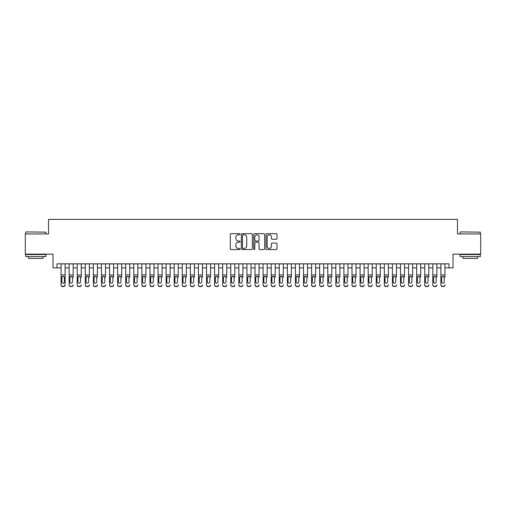<?xml version="1.0" encoding="UTF-8"?>
<svg xmlns="http://www.w3.org/2000/svg" width="506" height="506" viewBox="0 0 506 506"><rect width="100%" height="100%" fill="white"/><g stroke="black" fill="none" stroke-linecap="round" stroke-linejoin="round"><path stroke-width="0.76" d="M240.072 234.227A0.557 0.557 0 0 0 239.515 233.671L231.084 233.671A0.791 0.791 0 0 0 230.293 234.468L230.293 248.743A0.791 0.791 0 0 0 231.084 249.54L239.515 249.54A0.557 0.557 0 0 0 240.072 248.984A0.557 0.557 0 0 0 239.515 248.427L238.421 248.427A2.536 2.536 0 0 1 235.885 245.891L235.885 244.702A2.536 2.536 0 0 1 238.421 242.159L239.515 242.159A0.557 0.557 0 0 0 240.072 241.602A0.557 0.557 0 0 0 239.515 241.052L238.421 241.052A2.536 2.536 0 0 1 235.885 238.509L235.885 237.32A2.536 2.536 0 0 1 238.421 234.784L239.515 234.784A0.557 0.557 0 0 0 240.072 234.227M276.181 239.262A0.791 0.791 0 0 0 276.978 238.471L276.978 234.468A0.791 0.791 0 0 0 276.181 233.671L266.82 233.671A0.791 0.791 0 0 0 266.029 234.468L266.029 248.743A0.791 0.791 0 0 0 266.82 249.54L276.181 249.54A0.791 0.791 0 0 0 276.978 248.743L276.978 243.905A0.791 0.791 0 0 0 276.181 243.114L272.177 243.114A0.791 0.791 0 0 0 271.387 243.905L271.387 246.308A2.119 2.119 0 0 1 269.262 248.427A2.119 2.119 0 0 1 267.143 246.308L267.143 236.903A2.119 2.119 0 0 1 269.262 234.784A2.119 2.119 0 0 1 271.387 236.903L271.387 238.471A0.791 0.791 0 0 0 272.177 239.262L276.181 239.262M57.02 267.87L57.02 263.828L448.98 263.828L448.98 267.87L453.022 267.87L453.022 254.132L480.7 254.132L480.7 233.93L457.468 233.93L457.468 219.383L48.532 219.383L48.532 233.93L25.3 233.93L25.3 254.132L52.978 254.132L52.978 267.87L61.062 267.87M252.304 234.468A0.791 0.791 0 0 0 251.514 233.671L242.153 233.671A0.791 0.791 0 0 0 241.356 234.468L241.356 248.743A0.791 0.791 0 0 0 242.153 249.54L251.514 249.54A0.791 0.791 0 0 0 252.304 248.743L252.304 234.468M254.486 233.671L263.847 233.671A0.791 0.791 0 0 1 264.644 234.468L264.644 248.743A0.791 0.791 0 0 1 263.847 249.54L259.844 249.54A0.791 0.791 0 0 1 259.047 248.743L259.047 242.956A0.791 0.791 0 0 0 258.256 242.159L255.6 242.159A0.791 0.791 0 0 0 254.803 242.956L254.803 248.984A0.557 0.557 0 0 1 254.252 249.54A0.557 0.557 0 0 1 253.696 248.984L253.696 234.468A0.791 0.791 0 0 1 254.486 233.671M65.103 267.87L69.145 267.87M73.187 267.87L77.222 267.87M81.264 267.87L85.305 267.87M89.347 267.87L93.389 267.87M97.43 267.87L101.472 267.87M105.507 267.87L109.549 267.87M113.591 267.87L117.632 267.87M121.674 267.87L125.716 267.87M129.757 267.87L133.799 267.87M137.834 267.87L141.876 267.87M145.918 267.87L149.959 267.87M154.001 267.87L158.043 267.87M162.084 267.87L166.12 267.87M170.161 267.87L174.203 267.87M178.245 267.87L182.286 267.87M186.328 267.87L190.37 267.87M194.405 267.87L198.447 267.87M202.489 267.87L206.53 267.87M210.572 267.87L214.614 267.87M218.655 267.87L222.697 267.87M226.732 267.87L230.774 267.87M234.816 267.87L238.857 267.87M242.899 267.87L246.941 267.87M250.982 267.87L255.018 267.87M259.059 267.87L263.101 267.87M267.143 267.87L271.184 267.87M275.226 267.87L279.268 267.87M283.303 267.87L287.345 267.87M291.386 267.87L295.428 267.87M299.47 267.87L303.511 267.87M307.553 267.87L311.595 267.87M315.63 267.87L319.672 267.87M323.714 267.87L327.755 267.87M331.797 267.87L335.839 267.87M339.88 267.87L343.916 267.87M347.957 267.87L351.999 267.87M356.041 267.87L360.082 267.87M364.124 267.87L368.166 267.87M372.201 267.87L376.243 267.87M380.284 267.87L384.326 267.87M388.368 267.87L392.409 267.87M396.451 267.87L400.493 267.87M404.528 267.87L408.57 267.87M412.611 267.87L416.653 267.87M420.695 267.87L424.736 267.87M428.778 267.87L432.813 267.87M436.855 267.87L440.897 267.87M444.938 267.87L448.98 267.87M243.025 234.784A0.557 0.557 0 0 0 242.469 235.341L242.469 247.87A0.557 0.557 0 0 0 243.025 248.427L244.177 248.427A2.536 2.536 0 0 0 246.713 245.891L246.713 237.32A2.536 2.536 0 0 0 244.177 234.784L243.025 234.784M259.047 236.947A2.119 2.119 0 0 0 256.928 234.822A2.119 2.119 0 0 0 254.803 236.947L254.803 240.255A0.791 0.791 0 0 0 255.6 241.052L258.256 241.052A0.791 0.791 0 0 0 259.047 240.255L259.047 236.947M61.062 277.275L61.062 284.764A1.619 1.607 -0 0 0 62.674 286.364L63.484 286.364A1.619 1.607 -0 0 0 65.103 284.764L65.103 285.017A1.619 1.607 180 0 1 63.484 286.617L63.484 286.364M64.376 281.874L64.376 277.617L64.376 281.874A1.29 1.284 180 0 1 63.079 283.158A1.29 1.284 180 0 0 64.376 281.874M61.789 282.127L61.789 281.874A1.29 1.284 180 0 0 63.079 283.158M62.409 276.51L61.789 277.522M63.756 276.51L63.079 276.32L64.23 277.022L64.376 277.617M65.103 263.828L65.103 284.764M61.062 263.828L61.062 285.017A1.619 1.607 180 0 0 62.674 286.617L63.484 286.617M61.062 277.022L61.934 277.022L61.789 281.874M61.934 277.022L63.079 276.32M25.945 231.906L45.907 232.146L25.945 231.906M35.806 256.555L25.705 256.555L25.705 254.537L45.907 254.537L45.907 256.555L35.806 256.555M43.08 256.555L43.08 258.414L28.532 258.414L28.532 256.555M460.333 231.906L480.295 232.146L460.333 231.906M470.194 256.555L460.093 256.555L460.093 254.537L480.295 254.537L480.295 256.555L470.194 256.555M477.468 256.555L477.468 258.414L462.92 258.414L462.92 256.555M69.145 263.828L69.145 284.764A1.619 1.607 -0 0 0 70.758 286.364L71.567 286.364A1.619 1.607 -0 0 0 73.187 284.764L73.187 285.017A1.619 1.607 180 0 1 71.567 286.617L71.567 286.364M73.187 277.275L73.187 263.828M72.459 281.874L72.459 277.617L72.459 281.874A1.29 1.284 180 0 1 71.163 283.158A1.29 1.284 180 0 0 72.459 281.874M69.872 282.127L69.872 281.874A1.29 1.284 180 0 0 71.163 283.158A1.29 1.284 180 0 1 69.872 281.874L69.872 277.522M70.486 276.51L69.872 277.617L70.011 277.022L71.163 276.32L72.314 277.022L72.459 277.617M71.839 276.51L71.163 276.32M77.222 263.828L77.222 284.764A1.619 1.607 -0 0 0 78.841 286.364L79.651 286.364A1.619 1.607 -0 0 0 81.264 284.764L81.264 285.017A1.619 1.607 180 0 1 79.651 286.617L79.651 286.364M81.264 277.275L81.264 263.828M80.536 281.874L80.536 277.617L80.536 281.874A1.29 1.284 180 0 1 79.246 283.158A1.29 1.284 180 0 0 80.536 281.874M77.949 282.127L77.949 281.874A1.29 1.284 180 0 0 79.246 283.158A1.29 1.284 180 0 1 77.949 281.874L77.949 277.522M78.569 276.51L77.949 277.617L78.095 277.022L79.246 276.32L80.397 277.022L80.536 277.617M79.923 276.51L79.246 276.32M85.305 263.828L85.305 284.764A1.619 1.607 -0 0 0 86.924 286.364L87.728 286.364A1.619 1.607 -0 0 0 89.347 284.764L89.347 285.017A1.619 1.607 180 0 1 87.728 286.617L87.728 286.364M89.347 277.275L89.347 263.828M88.62 281.874L88.62 277.617L88.62 281.874A1.29 1.284 180 0 1 87.329 283.158A1.29 1.284 180 0 0 88.62 281.874M86.033 282.127L86.033 281.874A1.29 1.284 180 0 0 87.329 283.158A1.29 1.284 180 0 1 86.033 281.874L86.033 277.522M86.652 276.51L86.033 277.617L86.178 277.022L87.329 276.32L88.474 277.022L88.62 277.617M88 276.51L87.329 276.32M93.389 263.828L93.389 284.764A1.619 1.607 -0 0 0 95.001 286.364L95.811 286.364A1.619 1.607 -0 0 0 97.43 284.764L97.43 285.017A1.619 1.607 180 0 1 95.811 286.617L95.811 286.364M97.43 277.275L97.43 263.828M96.703 281.874L96.703 277.617L96.703 281.874A1.29 1.284 180 0 1 95.406 283.158A1.29 1.284 180 0 0 96.703 281.874M94.116 282.127L94.116 281.874A1.29 1.284 180 0 0 95.406 283.158A1.29 1.284 180 0 1 94.116 281.874L94.116 277.522M94.736 276.51L94.116 277.617L94.255 277.022L95.406 276.32L96.557 277.022L96.703 277.617M96.083 276.51L95.406 276.32M70.758 286.364L71.567 286.617M70.758 286.617A1.619 1.607 180 0 1 69.145 285.017L69.145 284.764M78.841 286.364L79.651 286.617M78.841 286.617A1.619 1.607 180 0 1 77.222 285.017L77.222 284.764M86.924 286.364L87.728 286.617M86.924 286.617A1.619 1.607 180 0 1 85.305 285.017L85.305 284.764M95.001 286.364L95.811 286.617M95.001 286.617A1.619 1.607 180 0 1 93.389 285.017L93.389 284.764M101.472 263.828L101.472 284.764A1.619 1.607 -0 0 0 103.085 286.364L103.894 286.364A1.619 1.607 -0 0 0 105.507 284.764L105.507 285.017A1.619 1.607 180 0 1 103.894 286.617L103.894 286.364M105.507 277.275L105.507 263.828M104.78 281.874L104.78 277.617L104.78 281.874A1.29 1.284 180 0 1 103.49 283.158A1.29 1.284 180 0 0 104.78 281.874M102.199 282.127L102.199 281.874A1.29 1.284 180 0 0 103.49 283.158A1.29 1.284 180 0 1 102.199 281.874L102.199 277.522M102.813 276.51L102.199 277.617L102.338 277.022L103.49 276.32L104.641 277.022L104.78 277.617M104.166 276.51L103.49 276.32M103.085 286.364L103.894 286.617M103.085 286.617A1.619 1.607 180 0 1 101.472 285.017L101.472 284.764M109.549 263.828L109.549 284.764A1.619 1.607 -0 0 0 111.168 286.364L111.978 286.364A1.619 1.607 -0 0 0 113.591 284.764L113.591 285.017A1.619 1.607 180 0 1 111.978 286.617L111.978 286.364M113.591 277.275L113.591 263.828M112.863 281.874L112.863 277.617L112.863 281.874A1.29 1.284 180 0 1 111.573 283.158A1.29 1.284 180 0 0 112.863 281.874M110.276 282.127L110.276 281.874A1.29 1.284 180 0 0 111.573 283.158A1.29 1.284 180 0 1 110.276 281.874L110.276 277.522M110.896 276.51L110.276 277.617L110.422 277.022L111.573 276.32L112.724 277.022L112.863 277.617M112.243 276.51L111.573 276.32M111.168 286.364L111.978 286.617M111.168 286.617A1.619 1.607 180 0 1 109.549 285.017L109.549 284.764M117.632 263.828L117.632 284.764A1.619 1.607 -0 0 0 119.252 286.364L120.055 286.364A1.619 1.607 -0 0 0 121.674 284.764L121.674 285.017A1.619 1.607 180 0 1 120.055 286.617L120.055 286.364M121.674 277.275L121.674 263.828M120.947 281.874L120.947 277.617L120.947 281.874A1.29 1.284 180 0 1 119.65 283.158A1.29 1.284 180 0 0 120.947 281.874M118.36 282.127L118.36 281.874A1.29 1.284 180 0 0 119.65 283.158A1.29 1.284 180 0 1 118.36 281.874L118.36 277.522M118.98 276.51L118.36 277.617L118.505 277.022L119.65 276.32L120.801 277.022L120.947 277.617M120.327 276.51L119.65 276.32M119.252 286.364L120.055 286.617M119.252 286.617A1.619 1.607 180 0 1 117.632 285.017L117.632 284.764M125.716 263.828L125.716 284.764A1.619 1.607 -0 0 0 127.329 286.364L128.138 286.364A1.619 1.607 -0 0 0 129.757 284.764L129.757 285.017A1.619 1.607 180 0 1 128.138 286.617L128.138 286.364M129.757 277.275L129.757 263.828M129.03 281.874L129.03 277.617L129.03 281.874A1.29 1.284 180 0 1 127.733 283.158A1.29 1.284 180 0 0 129.03 281.874M126.443 282.127L126.443 281.874A1.29 1.284 180 0 0 127.733 283.158A1.29 1.284 180 0 1 126.443 281.874L126.443 277.522M127.063 276.51L126.443 277.617L126.582 277.022L127.733 276.32L128.885 277.022L129.03 277.617M128.41 276.51L127.733 276.32M127.329 286.364L128.138 286.617M127.329 286.617A1.619 1.607 180 0 1 125.716 285.017L125.716 284.764M133.799 263.828L133.799 284.764A1.619 1.607 -0 0 0 135.412 286.364L136.222 286.364A1.619 1.607 -0 0 0 137.834 284.764L137.834 285.017A1.619 1.607 180 0 1 136.222 286.617L136.222 286.364M137.834 277.275L137.834 263.828M137.107 281.874L137.107 277.617L137.107 281.874A1.29 1.284 180 0 1 135.817 283.158A1.29 1.284 180 0 0 137.107 281.874M134.526 282.127L134.526 281.874A1.29 1.284 180 0 0 135.817 283.158A1.29 1.284 180 0 1 134.526 281.874L134.526 277.522M135.14 276.51L134.526 277.617L134.666 277.022L135.817 276.32L136.968 277.022L137.107 277.617M136.493 276.51L135.817 276.32M135.412 286.364L136.222 286.617M135.412 286.617A1.619 1.607 180 0 1 133.799 285.017L133.799 284.764M141.876 263.828L141.876 284.764A1.619 1.607 -0 0 0 143.495 286.364L144.305 286.364A1.619 1.607 -0 0 0 145.918 284.764L145.918 285.017A1.619 1.607 180 0 1 144.305 286.617L144.305 286.364M145.918 277.275L145.918 263.828M145.19 281.874L145.19 277.617L145.19 281.874A1.29 1.284 180 0 1 143.9 283.158A1.29 1.284 180 0 0 145.19 281.874M142.603 282.127L142.603 281.874A1.29 1.284 180 0 0 143.9 283.158A1.29 1.284 180 0 1 142.603 281.874L142.603 277.522M143.223 276.51L142.603 277.617L142.749 277.022L143.9 276.32L145.045 277.022L145.19 277.617M144.571 276.51L143.9 276.32M143.495 286.364L144.305 286.617M143.495 286.617A1.619 1.607 180 0 1 141.876 285.017L141.876 284.764M149.959 263.828L149.959 284.764A1.619 1.607 -0 0 0 151.579 286.364L152.382 286.364A1.619 1.607 -0 0 0 154.001 284.764L154.001 285.017A1.619 1.607 180 0 1 152.382 286.617L152.382 286.364M154.001 277.275L154.001 263.828M153.274 281.874L153.274 277.617L153.274 281.874A1.29 1.284 180 0 1 151.977 283.158A1.29 1.284 180 0 0 153.274 281.874M150.687 282.127L150.687 281.874A1.29 1.284 180 0 0 151.977 283.158A1.29 1.284 180 0 1 150.687 281.874L150.687 277.522M151.307 276.51L150.687 277.617L150.832 277.022L151.977 276.32L153.128 277.022L153.274 277.617M152.654 276.51L151.977 276.32M151.579 286.364L152.382 286.617M151.579 286.617A1.619 1.607 180 0 1 149.959 285.017L149.959 284.764M158.043 263.828L158.043 284.764A1.619 1.607 -0 0 0 159.656 286.364L160.465 286.364A1.619 1.607 -0 0 0 162.084 284.764L162.084 285.017A1.619 1.607 180 0 1 160.465 286.617L160.465 286.364M162.084 277.275L162.084 263.828M161.357 281.874L161.357 277.617L161.357 281.874A1.29 1.284 180 0 1 160.06 283.158A1.29 1.284 180 0 0 161.357 281.874M158.77 282.127L158.77 281.874A1.29 1.284 180 0 0 160.06 283.158A1.29 1.284 180 0 1 158.77 281.874L158.77 277.522M159.384 276.51L158.77 277.617L158.909 277.022L160.06 276.32L161.212 277.022L161.357 277.617M160.737 276.51L160.06 276.32M159.656 286.364L160.465 286.617M159.656 286.617A1.619 1.607 180 0 1 158.043 285.017L158.043 284.764M166.12 263.828L166.12 284.764A1.619 1.607 -0 0 0 167.739 286.364L168.549 286.364A1.619 1.607 -0 0 0 170.161 284.764L170.161 285.017A1.619 1.607 180 0 1 168.549 286.617L168.549 286.364M170.161 277.275L170.161 263.828M169.434 281.874L169.434 277.617L169.434 281.874A1.29 1.284 180 0 1 168.144 283.158A1.29 1.284 180 0 0 169.434 281.874M166.847 282.127L166.847 281.874A1.29 1.284 180 0 0 168.144 283.158A1.29 1.284 180 0 1 166.847 281.874L166.847 277.522M167.467 276.51L166.847 277.617L166.993 277.022L168.144 276.32L169.295 277.022L169.434 277.617M168.821 276.51L168.144 276.32M167.739 286.364L168.549 286.617M167.739 286.617A1.619 1.607 180 0 1 166.12 285.017L166.12 284.764M174.203 263.828L174.203 284.764A1.619 1.607 -0 0 0 175.822 286.364L176.626 286.364A1.619 1.607 -0 0 0 178.245 284.764L178.245 285.017A1.619 1.607 180 0 1 176.626 286.617L176.626 286.364M178.245 277.275L178.245 263.828M177.517 281.874L177.517 277.617L177.517 281.874A1.29 1.284 180 0 1 176.227 283.158A1.29 1.284 180 0 0 177.517 281.874M174.931 282.127L174.931 281.874A1.29 1.284 180 0 0 176.227 283.158A1.29 1.284 180 0 1 174.931 281.874L174.931 277.522M175.55 276.51L174.931 277.617L175.076 277.022L176.227 276.32L177.372 277.022L177.517 277.617M176.898 276.51L176.227 276.32M175.822 286.364L176.626 286.617M175.822 286.617A1.619 1.607 180 0 1 174.203 285.017L174.203 284.764M182.286 263.828L182.286 284.764A1.619 1.607 -0 0 0 183.899 286.364L184.709 286.364A1.619 1.607 -0 0 0 186.328 284.764L186.328 285.017A1.619 1.607 180 0 1 184.709 286.617L184.709 286.364M186.328 277.275L186.328 263.828M185.601 281.874L185.601 277.617L185.601 281.874A1.29 1.284 180 0 1 184.304 283.158A1.29 1.284 180 0 0 185.601 281.874M183.014 282.127L183.014 281.874A1.29 1.284 180 0 0 184.304 283.158A1.29 1.284 180 0 1 183.014 281.874L183.014 277.522M183.634 276.51L183.014 277.617L183.159 277.022L184.304 276.32L185.455 277.022L185.601 277.617M184.981 276.51L184.304 276.32M183.899 286.364L184.709 286.617M183.899 286.617A1.619 1.607 180 0 1 182.286 285.017L182.286 284.764M190.37 263.828L190.37 284.764A1.619 1.607 -0 0 0 191.983 286.364L192.792 286.364A1.619 1.607 -0 0 0 194.405 284.764L194.405 285.017A1.619 1.607 180 0 1 192.792 286.617L192.792 286.364M194.405 277.275L194.405 263.828M193.678 281.874L193.678 277.617L193.678 281.874A1.29 1.284 180 0 1 192.388 283.158A1.29 1.284 180 0 0 193.678 281.874M191.097 282.127L191.097 281.874A1.29 1.284 180 0 0 192.388 283.158A1.29 1.284 180 0 1 191.097 281.874L191.097 277.522M191.711 276.51L191.097 277.617L191.236 277.022L192.388 276.32L193.539 277.022L193.678 277.617M193.064 276.51L192.388 276.32M191.983 286.364L192.792 286.617M191.983 286.617A1.619 1.607 180 0 1 190.37 285.017L190.37 284.764M198.447 263.828L198.447 284.764A1.619 1.607 -0 0 0 200.066 286.364L200.876 286.364A1.619 1.607 -0 0 0 202.489 284.764L202.489 285.017A1.619 1.607 180 0 1 200.876 286.617L200.876 286.364M202.489 277.275L202.489 263.828M201.761 281.874L201.761 277.617L201.761 281.874A1.29 1.284 180 0 1 200.471 283.158A1.29 1.284 180 0 0 201.761 281.874M199.174 282.127L199.174 281.874A1.29 1.284 180 0 0 200.471 283.158A1.29 1.284 180 0 1 199.174 281.874L199.174 277.522M199.794 276.51L199.174 277.617L199.32 277.022L200.471 276.32L201.622 277.022L201.761 277.617M201.141 276.51L200.471 276.32M200.066 286.364L200.876 286.617M200.066 286.617A1.619 1.607 180 0 1 198.447 285.017L198.447 284.764M206.53 263.828L206.53 284.764A1.619 1.607 -0 0 0 208.149 286.364L208.953 286.364A1.619 1.607 -0 0 0 210.572 284.764L210.572 285.017A1.619 1.607 180 0 1 208.953 286.617L208.953 286.364M210.572 277.275L210.572 263.828M209.845 281.874L209.845 277.617L209.845 281.874A1.29 1.284 180 0 1 208.548 283.158A1.29 1.284 180 0 0 209.845 281.874M207.258 282.127L207.258 281.874A1.29 1.284 180 0 0 208.548 283.158A1.29 1.284 180 0 1 207.258 281.874L207.258 277.522M207.877 276.51L207.258 277.617L207.403 277.022L208.548 276.32L209.699 277.022L209.845 277.617M209.225 276.51L208.548 276.32M208.149 286.364L208.953 286.617M208.149 286.617A1.619 1.607 180 0 1 206.53 285.017L206.53 284.764M214.614 263.828L214.614 284.764A1.619 1.607 -0 0 0 216.226 286.364L217.036 286.364A1.619 1.607 -0 0 0 218.655 284.764L218.655 285.017A1.619 1.607 180 0 1 217.036 286.617L217.036 286.364M218.655 277.275L218.655 263.828M217.928 281.874L217.928 277.617L217.928 281.874A1.29 1.284 180 0 1 216.631 283.158A1.29 1.284 180 0 0 217.928 281.874M215.341 282.127L215.341 281.874A1.29 1.284 180 0 0 216.631 283.158A1.29 1.284 180 0 1 215.341 281.874L215.341 277.522M215.961 276.51L215.341 277.617L215.48 277.022L216.631 276.32L217.782 277.022L217.928 277.617M217.308 276.51L216.631 276.32M216.226 286.364L217.036 286.617M216.226 286.617A1.619 1.607 180 0 1 214.614 285.017L214.614 284.764M222.697 263.828L222.697 284.764A1.619 1.607 -0 0 0 224.31 286.364L225.119 286.364A1.619 1.607 -0 0 0 226.732 284.764L226.732 285.017A1.619 1.607 180 0 1 225.119 286.617L225.119 286.364M226.732 277.275L226.732 263.828M226.005 281.874L226.005 277.617L226.005 281.874A1.29 1.284 180 0 1 224.715 283.158A1.29 1.284 180 0 0 226.005 281.874M223.424 282.127L223.424 281.874A1.29 1.284 180 0 0 224.715 283.158A1.29 1.284 180 0 1 223.424 281.874L223.424 277.522M224.038 276.51L223.424 277.617L223.563 277.022L224.715 276.32L225.866 277.022L226.005 277.617M225.391 276.51L224.715 276.32M224.31 286.364L225.119 286.617M224.31 286.617A1.619 1.607 180 0 1 222.697 285.017L222.697 284.764M230.774 263.828L230.774 284.764A1.619 1.607 -0 0 0 232.393 286.364L233.203 286.364A1.619 1.607 -0 0 0 234.816 284.764L234.816 285.017A1.619 1.607 180 0 1 233.203 286.617L233.203 286.364M234.816 277.275L234.816 263.828M234.088 281.874L234.088 277.617L234.088 281.874A1.29 1.284 180 0 1 232.798 283.158A1.29 1.284 180 0 0 234.088 281.874M231.501 282.127L231.501 281.874A1.29 1.284 180 0 0 232.798 283.158A1.29 1.284 180 0 1 231.501 281.874L231.501 277.522M232.121 276.51L231.501 277.617L231.647 277.022L232.798 276.32L233.943 277.022L234.088 277.617M233.468 276.51L232.798 276.32M232.393 286.364L233.203 286.617M232.393 286.617A1.619 1.607 180 0 1 230.774 285.017L230.774 284.764M238.857 263.828L238.857 284.764A1.619 1.607 -0 0 0 240.476 286.364L241.28 286.364A1.619 1.607 -0 0 0 242.899 284.764L242.899 285.017A1.619 1.607 180 0 1 241.28 286.617L241.28 286.364M242.899 277.275L242.899 263.828M242.172 281.874L242.172 277.617L242.172 281.874A1.29 1.284 180 0 1 240.875 283.158A1.29 1.284 180 0 0 242.172 281.874M239.585 282.127L239.585 281.874A1.29 1.284 180 0 0 240.875 283.158A1.29 1.284 180 0 1 239.585 281.874L239.585 277.522M240.205 276.51L239.585 277.617L239.73 277.022L240.875 276.32L242.026 277.022L242.172 277.617M241.552 276.51L240.875 276.32M240.476 286.364L241.28 286.617M240.476 286.617A1.619 1.607 180 0 1 238.857 285.017L238.857 284.764M246.941 263.828L246.941 284.764A1.619 1.607 -0 0 0 248.554 286.364L249.363 286.364A1.619 1.607 -0 0 0 250.982 284.764L250.982 285.017A1.619 1.607 180 0 1 249.363 286.617L249.363 286.364M250.982 277.275L250.982 263.828M250.255 281.874L250.255 277.617L250.255 281.874A1.29 1.284 180 0 1 248.958 283.158A1.29 1.284 180 0 0 250.255 281.874M247.668 282.127L247.668 281.874A1.29 1.284 180 0 0 248.958 283.158A1.29 1.284 180 0 1 247.668 281.874L247.668 277.522M248.282 276.51L247.668 277.617L247.807 277.022L248.958 276.32L250.109 277.022L250.255 277.617M249.635 276.51L248.958 276.32M248.554 286.364L249.363 286.617M248.554 286.617A1.619 1.607 180 0 1 246.941 285.017L246.941 284.764M255.018 263.828L255.018 284.764A1.619 1.607 -0 0 0 256.637 286.364L257.446 286.364A1.619 1.607 -0 0 0 259.059 284.764L259.059 285.017A1.619 1.607 180 0 1 257.446 286.617L257.446 286.364M259.059 277.275L259.059 263.828M258.332 281.874L258.332 277.617L258.332 281.874A1.29 1.284 180 0 1 257.042 283.158A1.29 1.284 180 0 0 258.332 281.874M255.745 282.127L255.745 281.874A1.29 1.284 180 0 0 257.042 283.158A1.29 1.284 180 0 1 255.745 281.874L255.745 277.522M256.365 276.51L255.745 277.617L255.891 277.022L257.042 276.32L258.193 277.022L258.332 277.617M257.718 276.51L257.042 276.32M256.637 286.364L257.446 286.617M256.637 286.617A1.619 1.607 180 0 1 255.018 285.017L255.018 284.764M263.101 263.828L263.101 284.764A1.619 1.607 -0 0 0 264.72 286.364L265.524 286.364A1.619 1.607 -0 0 0 267.143 284.764L267.143 285.017A1.619 1.607 180 0 1 265.524 286.617L265.524 286.364M267.143 277.275L267.143 263.828M266.415 281.874L266.415 277.617L266.415 281.874A1.29 1.284 180 0 1 265.125 283.158A1.29 1.284 180 0 0 266.415 281.874M263.828 282.127L263.828 281.874A1.29 1.284 180 0 0 265.125 283.158A1.29 1.284 180 0 1 263.828 281.874L263.828 277.522M264.448 276.51L263.828 277.617L263.974 277.022L265.125 276.32L266.27 277.022L266.415 277.617M265.795 276.51L265.125 276.32M264.72 286.364L265.524 286.617M264.72 286.617A1.619 1.607 180 0 1 263.101 285.017L263.101 284.764M271.184 263.828L271.184 284.764A1.619 1.607 -0 0 0 272.797 286.364L273.607 286.364A1.619 1.607 -0 0 0 275.226 284.764L275.226 285.017A1.619 1.607 180 0 1 273.607 286.617L273.607 286.364M275.226 277.275L275.226 263.828M274.499 281.874L274.499 277.617L274.499 281.874A1.29 1.284 180 0 1 273.202 283.158A1.29 1.284 180 0 0 274.499 281.874M271.912 282.127L271.912 281.874A1.29 1.284 180 0 0 273.202 283.158A1.29 1.284 180 0 1 271.912 281.874L271.912 277.522M272.532 276.51L271.912 277.617L272.057 277.022L273.202 276.32L274.353 277.022L274.499 277.617M273.879 276.51L273.202 276.32M272.797 286.364L273.607 286.617M272.797 286.617A1.619 1.607 180 0 1 271.184 285.017L271.184 284.764M279.268 263.828L279.268 284.764A1.619 1.607 -0 0 0 280.881 286.364L281.69 286.364A1.619 1.607 -0 0 0 283.303 284.764L283.303 285.017A1.619 1.607 180 0 1 281.69 286.617L281.69 286.364M283.303 277.275L283.303 263.828M282.576 281.874L282.576 277.617L282.576 281.874A1.29 1.284 180 0 1 281.285 283.158A1.29 1.284 180 0 0 282.576 281.874M279.995 282.127L279.995 281.874A1.29 1.284 180 0 0 281.285 283.158A1.29 1.284 180 0 1 279.995 281.874L279.995 277.522M280.609 276.51L279.995 277.617L280.134 277.022L281.285 276.32L282.437 277.022L282.576 277.617M281.962 276.51L281.285 276.32M280.881 286.364L281.69 286.617M280.881 286.617A1.619 1.607 180 0 1 279.268 285.017L279.268 284.764M287.345 263.828L287.345 284.764A1.619 1.607 -0 0 0 288.964 286.364L289.774 286.364A1.619 1.607 -0 0 0 291.386 284.764L291.386 285.017A1.619 1.607 180 0 1 289.774 286.617L289.774 286.364M291.386 277.275L291.386 263.828M290.659 281.874L290.659 277.617L290.659 281.874A1.29 1.284 180 0 1 289.369 283.158A1.29 1.284 180 0 0 290.659 281.874M288.072 282.127L288.072 281.874A1.29 1.284 180 0 0 289.369 283.158A1.29 1.284 180 0 1 288.072 281.874L288.072 277.522M288.692 276.51L288.072 277.617L288.218 277.022L289.369 276.32L290.52 277.022L290.659 277.617M290.039 276.51L289.369 276.32M288.964 286.364L289.774 286.617M288.964 286.617A1.619 1.607 180 0 1 287.345 285.017L287.345 284.764M295.428 263.828L295.428 284.764A1.619 1.607 -0 0 0 297.047 286.364L297.851 286.364A1.619 1.607 -0 0 0 299.47 284.764L299.47 285.017A1.619 1.607 180 0 1 297.851 286.617L297.851 286.364M299.47 277.275L299.47 263.828M298.742 281.874L298.742 277.617L298.742 281.874A1.29 1.284 180 0 1 297.452 283.158A1.29 1.284 180 0 0 298.742 281.874M296.155 282.127L296.155 281.874A1.29 1.284 180 0 0 297.452 283.158A1.29 1.284 180 0 1 296.155 281.874L296.155 277.522M296.775 276.51L296.155 277.617L296.301 277.022L297.452 276.32L298.597 277.022L298.742 277.617M298.123 276.51L297.452 276.32M297.047 286.364L297.851 286.617M297.047 286.617A1.619 1.607 180 0 1 295.428 285.017L295.428 284.764M303.511 263.828L303.511 284.764A1.619 1.607 -0 0 0 305.124 286.364L305.934 286.364A1.619 1.607 -0 0 0 307.553 284.764L307.553 285.017A1.619 1.607 180 0 1 305.934 286.617L305.934 286.364M307.553 277.275L307.553 263.828M306.826 281.874L306.826 277.617L306.826 281.874A1.29 1.284 180 0 1 305.529 283.158A1.29 1.284 180 0 0 306.826 281.874M304.239 282.127L304.239 281.874A1.29 1.284 180 0 0 305.529 283.158A1.29 1.284 180 0 1 304.239 281.874L304.239 277.522M304.859 276.51L304.239 277.617L304.378 277.022L305.529 276.32L306.68 277.022L306.826 277.617M306.206 276.51L305.529 276.32M305.124 286.364L305.934 286.617M305.124 286.617A1.619 1.607 180 0 1 303.511 285.017L303.511 284.764M311.595 263.828L311.595 284.764A1.619 1.607 -0 0 0 313.208 286.364L314.017 286.364A1.619 1.607 -0 0 0 315.63 284.764L315.63 285.017A1.619 1.607 180 0 1 314.017 286.617L314.017 286.364M315.63 277.275L315.63 263.828M314.903 281.874L314.903 277.617L314.903 281.874A1.29 1.284 180 0 1 313.612 283.158A1.29 1.284 180 0 0 314.903 281.874M312.322 282.127L312.322 281.874A1.29 1.284 180 0 0 313.612 283.158A1.29 1.284 180 0 1 312.322 281.874L312.322 277.522M312.936 276.51L312.322 277.617L312.461 277.022L313.612 276.32L314.764 277.022L314.903 277.617M314.289 276.51L313.612 276.32M313.208 286.364L314.017 286.617M313.208 286.617A1.619 1.607 180 0 1 311.595 285.017L311.595 284.764M319.672 263.828L319.672 284.764A1.619 1.607 -0 0 0 321.291 286.364L322.101 286.364A1.619 1.607 -0 0 0 323.714 284.764L323.714 285.017A1.619 1.607 180 0 1 322.101 286.617L322.101 286.364M323.714 277.275L323.714 263.828M322.986 281.874L322.986 277.617L322.986 281.874A1.29 1.284 180 0 1 321.696 283.158A1.29 1.284 180 0 0 322.986 281.874M320.399 282.127L320.399 281.874A1.29 1.284 180 0 0 321.696 283.158A1.29 1.284 180 0 1 320.399 281.874L320.399 277.522M321.019 276.51L320.399 277.617L320.545 277.022L321.696 276.32L322.841 277.022L322.986 277.617M322.366 276.51L321.696 276.32M321.291 286.364L322.101 286.617M321.291 286.617A1.619 1.607 180 0 1 319.672 285.017L319.672 284.764M327.755 263.828L327.755 284.764A1.619 1.607 -0 0 0 329.374 286.364L330.178 286.364A1.619 1.607 -0 0 0 331.797 284.764L331.797 285.017A1.619 1.607 180 0 1 330.178 286.617L330.178 286.364M331.797 277.275L331.797 263.828M331.069 281.874L331.069 277.617L331.069 281.874A1.29 1.284 180 0 1 329.773 283.158A1.29 1.284 180 0 0 331.069 281.874M328.483 282.127L328.483 281.874A1.29 1.284 180 0 0 329.773 283.158A1.29 1.284 180 0 1 328.483 281.874L328.483 277.522M329.102 276.51L328.483 277.617L328.628 277.022L329.773 276.32L330.924 277.022L331.069 277.617M330.45 276.51L329.773 276.32M329.374 286.364L330.178 286.617M329.374 286.617A1.619 1.607 180 0 1 327.755 285.017L327.755 284.764M335.839 263.828L335.839 284.764A1.619 1.607 -0 0 0 337.451 286.364L338.261 286.364A1.619 1.607 -0 0 0 339.88 284.764L339.88 285.017A1.619 1.607 180 0 1 338.261 286.617L338.261 286.364M339.88 277.275L339.88 263.828M339.153 281.874L339.153 277.617L339.153 281.874A1.29 1.284 180 0 1 337.856 283.158A1.29 1.284 180 0 0 339.153 281.874M336.566 282.127L336.566 281.874A1.29 1.284 180 0 0 337.856 283.158A1.29 1.284 180 0 1 336.566 281.874L336.566 277.522M337.179 276.51L336.566 277.617L336.705 277.022L337.856 276.32L339.007 277.022L339.153 277.617M338.533 276.51L337.856 276.32M337.451 286.364L338.261 286.617M337.451 286.617A1.619 1.607 180 0 1 335.839 285.017L335.839 284.764M343.916 263.828L343.916 284.764A1.619 1.607 -0 0 0 345.535 286.364L346.344 286.364A1.619 1.607 -0 0 0 347.957 284.764L347.957 285.017A1.619 1.607 180 0 1 346.344 286.617L346.344 286.364M347.957 277.275L347.957 263.828M347.23 281.874L347.23 277.617L347.23 281.874A1.29 1.284 180 0 1 345.94 283.158A1.29 1.284 180 0 0 347.23 281.874M344.643 282.127L344.643 281.874A1.29 1.284 180 0 0 345.94 283.158A1.29 1.284 180 0 1 344.643 281.874L344.643 277.522M345.263 276.51L344.643 277.617L344.788 277.022L345.94 276.32L347.091 277.022L347.23 277.617M346.616 276.51L345.94 276.32M345.535 286.364L346.344 286.617M345.535 286.617A1.619 1.607 180 0 1 343.916 285.017L343.916 284.764M351.999 263.828L351.999 284.764A1.619 1.607 -0 0 0 353.618 286.364L354.421 286.364A1.619 1.607 -0 0 0 356.041 284.764L356.041 285.017A1.619 1.607 180 0 1 354.421 286.617L354.421 286.364M356.041 277.275L356.041 263.828M355.313 281.874L355.313 277.617L355.313 281.874A1.29 1.284 180 0 1 354.023 283.158A1.29 1.284 180 0 0 355.313 281.874M352.726 282.127L352.726 281.874A1.29 1.284 180 0 0 354.023 283.158A1.29 1.284 180 0 1 352.726 281.874L352.726 277.522M353.346 276.51L352.726 277.617L352.872 277.022L354.023 276.32L355.168 277.022L355.313 277.617M354.693 276.51L354.023 276.32M353.618 286.364L354.421 286.617M353.618 286.617A1.619 1.607 180 0 1 351.999 285.017L351.999 284.764M360.082 263.828L360.082 284.764A1.619 1.607 -0 0 0 361.695 286.364L362.505 286.364A1.619 1.607 -0 0 0 364.124 284.764L364.124 285.017A1.619 1.607 180 0 1 362.505 286.617L362.505 286.364M364.124 277.275L364.124 263.828M363.397 281.874L363.397 277.617L363.397 281.874A1.29 1.284 180 0 1 362.1 283.158A1.29 1.284 180 0 0 363.397 281.874M360.81 282.127L360.81 281.874A1.29 1.284 180 0 0 362.1 283.158A1.29 1.284 180 0 1 360.81 281.874L360.81 277.522M361.429 276.51L360.81 277.617L360.955 277.022L362.1 276.32L363.251 277.022L363.397 277.617M362.777 276.51L362.1 276.32M361.695 286.364L362.505 286.617M361.695 286.617A1.619 1.607 180 0 1 360.082 285.017L360.082 284.764M368.166 263.828L368.166 284.764A1.619 1.607 -0 0 0 369.778 286.364L370.588 286.364A1.619 1.607 -0 0 0 372.201 284.764L372.201 285.017A1.619 1.607 180 0 1 370.588 286.617L370.588 286.364M372.201 277.275L372.201 263.828M371.474 281.874L371.474 277.617L371.474 281.874A1.29 1.284 180 0 1 370.183 283.158A1.29 1.284 180 0 0 371.474 281.874M368.893 282.127L368.893 281.874A1.29 1.284 180 0 0 370.183 283.158A1.29 1.284 180 0 1 368.893 281.874L368.893 277.522M369.507 276.51L368.893 277.617L369.032 277.022L370.183 276.32L371.334 277.022L371.474 277.617M370.86 276.51L370.183 276.32M369.778 286.364L370.588 286.617M369.778 286.617A1.619 1.607 180 0 1 368.166 285.017L368.166 284.764M376.243 263.828L376.243 284.764A1.619 1.607 -0 0 0 377.862 286.364L378.671 286.364A1.619 1.607 -0 0 0 380.284 284.764L380.284 285.017A1.619 1.607 180 0 1 378.671 286.617L378.671 286.364M380.284 277.275L380.284 263.828M379.557 281.874L379.557 277.617L379.557 281.874A1.29 1.284 180 0 1 378.267 283.158A1.29 1.284 180 0 0 379.557 281.874M376.97 282.127L376.97 281.874A1.29 1.284 180 0 0 378.267 283.158A1.29 1.284 180 0 1 376.97 281.874L376.97 277.522M377.59 276.51L376.97 277.617L377.115 277.022L378.267 276.32L379.418 277.022L379.557 277.617M378.937 276.51L378.267 276.32M377.862 286.364L378.671 286.617M377.862 286.617A1.619 1.607 180 0 1 376.243 285.017L376.243 284.764M384.326 263.828L384.326 284.764A1.619 1.607 -0 0 0 385.945 286.364L386.748 286.364A1.619 1.607 -0 0 0 388.368 284.764L388.368 285.017A1.619 1.607 180 0 1 386.748 286.617L386.748 286.364M388.368 277.275L388.368 263.828M387.64 281.874L387.64 277.617L387.64 281.874A1.29 1.284 180 0 1 386.35 283.158A1.29 1.284 180 0 0 387.64 281.874M385.053 282.127L385.053 281.874A1.29 1.284 180 0 0 386.35 283.158A1.29 1.284 180 0 1 385.053 281.874L385.053 277.522M385.673 276.51L385.053 277.617L385.199 277.022L386.35 276.32L387.495 277.022L387.64 277.617M387.02 276.51L386.35 276.32M385.945 286.364L386.748 286.617M385.945 286.617A1.619 1.607 180 0 1 384.326 285.017L384.326 284.764M392.409 263.828L392.409 284.764A1.619 1.607 -0 0 0 394.022 286.364L394.832 286.364A1.619 1.607 -0 0 0 396.451 284.764L396.451 285.017A1.619 1.607 180 0 1 394.832 286.617L394.832 286.364M396.451 277.275L396.451 263.828M395.724 281.874L395.724 277.617L395.724 281.874A1.29 1.284 180 0 1 394.427 283.158A1.29 1.284 180 0 0 395.724 281.874M393.137 282.127L393.137 281.874A1.29 1.284 180 0 0 394.427 283.158A1.29 1.284 180 0 1 393.137 281.874L393.137 277.522M393.757 276.51L393.137 277.617L393.276 277.022L394.427 276.32L395.578 277.022L395.724 277.617M395.104 276.51L394.427 276.32M394.022 286.364L394.832 286.617M394.022 286.617A1.619 1.607 180 0 1 392.409 285.017L392.409 284.764M400.493 263.828L400.493 284.764A1.619 1.607 -0 0 0 402.106 286.364L402.915 286.364A1.619 1.607 -0 0 0 404.528 284.764L404.528 285.017A1.619 1.607 180 0 1 402.915 286.617L402.915 286.364M404.528 277.275L404.528 263.828M403.801 281.874L403.801 277.617L403.801 281.874A1.29 1.284 180 0 1 402.51 283.158A1.29 1.284 180 0 0 403.801 281.874M401.22 282.127L401.22 281.874A1.29 1.284 180 0 0 402.51 283.158A1.29 1.284 180 0 1 401.22 281.874L401.22 277.522M401.834 276.51L401.22 277.617L401.359 277.022L402.51 276.32L403.661 277.022L403.801 277.617M403.187 276.51L402.51 276.32M402.106 286.364L402.915 286.617M402.106 286.617A1.619 1.607 180 0 1 400.493 285.017L400.493 284.764M408.57 263.828L408.57 284.764A1.619 1.607 -0 0 0 410.189 286.364L410.998 286.364A1.619 1.607 -0 0 0 412.611 284.764L412.611 285.017A1.619 1.607 180 0 1 410.998 286.617L410.998 286.364M412.611 277.275L412.611 263.828M411.884 281.874L411.884 277.617L411.884 281.874A1.29 1.284 180 0 1 410.594 283.158A1.29 1.284 180 0 0 411.884 281.874M409.297 282.127L409.297 281.874A1.29 1.284 180 0 0 410.594 283.158A1.29 1.284 180 0 1 409.297 281.874L409.297 277.522M409.917 276.51L409.297 277.617L409.443 277.022L410.594 276.32L411.745 277.022L411.884 277.617M411.264 276.51L410.594 276.32M410.189 286.364L410.998 286.617M410.189 286.617A1.619 1.607 180 0 1 408.57 285.017L408.57 284.764M416.653 263.828L416.653 284.764A1.619 1.607 -0 0 0 418.272 286.364L419.076 286.364A1.619 1.607 -0 0 0 420.695 284.764L420.695 285.017A1.619 1.607 180 0 1 419.076 286.617L419.076 286.364M420.695 277.275L420.695 263.828M419.967 281.874L419.967 277.617L419.967 281.874A1.29 1.284 180 0 1 418.671 283.158A1.29 1.284 180 0 0 419.967 281.874M417.38 282.127L417.38 281.874A1.29 1.284 180 0 0 418.671 283.158A1.29 1.284 180 0 1 417.38 281.874L417.38 277.522M418 276.51L417.38 277.617L417.526 277.022L418.671 276.32L419.822 277.022L419.967 277.617M419.347 276.51L418.671 276.32M418.272 286.364L419.076 286.617M418.272 286.617A1.619 1.607 180 0 1 416.653 285.017L416.653 284.764M424.736 263.828L424.736 284.764A1.619 1.607 -0 0 0 426.349 286.364L427.159 286.364A1.619 1.607 -0 0 0 428.778 284.764L428.778 285.017A1.619 1.607 180 0 1 427.159 286.617L427.159 286.364M428.778 277.275L428.778 263.828M428.051 281.874L428.051 277.617L428.051 281.874A1.29 1.284 180 0 1 426.754 283.158A1.29 1.284 180 0 0 428.051 281.874M425.464 282.127L425.464 281.874A1.29 1.284 180 0 0 426.754 283.158A1.29 1.284 180 0 1 425.464 281.874L425.464 277.522M426.077 276.51L425.464 277.617L425.603 277.022L426.754 276.32L427.905 277.022L428.051 277.617M427.431 276.51L426.754 276.32M426.349 286.364L427.159 286.617M426.349 286.617A1.619 1.607 180 0 1 424.736 285.017L424.736 284.764M432.813 263.828L432.813 284.764A1.619 1.607 -0 0 0 434.433 286.364L435.242 286.364A1.619 1.607 -0 0 0 436.855 284.764L436.855 285.017A1.619 1.607 180 0 1 435.242 286.617L435.242 286.364M436.855 277.275L436.855 263.828M436.128 281.874L436.128 277.617L436.128 281.874A1.29 1.284 180 0 1 434.837 283.158A1.29 1.284 180 0 0 436.128 281.874M433.541 282.127L433.541 281.874A1.29 1.284 180 0 0 434.837 283.158A1.29 1.284 180 0 1 433.541 281.874L433.541 277.522M434.161 276.51L433.541 277.617L433.686 277.022L434.837 276.32L435.989 277.022L436.128 277.617M435.514 276.51L434.837 276.32M434.433 286.364L435.242 286.617M434.433 286.617A1.619 1.607 180 0 1 432.813 285.017L432.813 284.764M440.897 263.828L440.897 284.764A1.619 1.607 -0 0 0 442.516 286.364L443.326 286.364A1.619 1.607 -0 0 0 444.938 284.764L444.938 285.017A1.619 1.607 180 0 1 443.326 286.617L443.326 286.364M444.938 277.275L444.938 263.828M444.211 281.874L444.211 277.617L444.211 281.874A1.29 1.284 180 0 1 442.921 283.158A1.29 1.284 180 0 0 444.211 281.874M441.624 282.127L441.624 281.874A1.29 1.284 180 0 0 442.921 283.158A1.29 1.284 180 0 1 441.624 281.874L441.624 277.522M442.244 276.51L441.624 277.617L441.77 277.022L442.921 276.32L444.066 277.022L444.211 277.617M443.591 276.51L442.921 276.32M442.516 286.364L443.326 286.617M442.516 286.617A1.619 1.607 180 0 1 440.897 285.017L440.897 284.764M64.23 277.022L65.103 277.022M61.062 274.935L65.103 274.935M61.062 263.885L65.103 263.885M72.314 277.022L73.187 277.022M69.145 277.022L70.011 277.022M69.145 274.935L73.187 274.935M69.145 263.885L73.187 263.885M80.397 277.022L81.264 277.022M77.222 277.022L78.095 277.022M77.222 274.935L81.264 274.935M77.222 263.885L81.264 263.885M88.474 277.022L89.347 277.022M85.305 277.022L86.178 277.022M85.305 274.935L89.347 274.935M85.305 263.885L89.347 263.885M96.557 277.022L97.43 277.022M93.389 277.022L94.255 277.022M93.389 274.935L97.43 274.935M93.389 263.885L97.43 263.885M104.641 277.022L105.507 277.022M101.472 277.022L102.338 277.022M101.472 274.935L105.507 274.935M101.472 263.885L105.507 263.885M112.724 277.022L113.591 277.022M109.549 277.022L110.422 277.022M109.549 274.935L113.591 274.935M109.549 263.885L113.591 263.885M120.801 277.022L121.674 277.022M117.632 277.022L118.505 277.022M117.632 274.935L121.674 274.935M117.632 263.885L121.674 263.885M128.885 277.022L129.757 277.022M125.716 277.022L126.582 277.022M125.716 274.935L129.757 274.935M125.716 263.885L129.757 263.885M136.968 277.022L137.834 277.022M133.799 277.022L134.666 277.022M133.799 274.935L137.834 274.935M133.799 263.885L137.834 263.885M145.045 277.022L145.918 277.022M141.876 277.022L142.749 277.022M141.876 274.935L145.918 274.935M141.876 263.885L145.918 263.885M153.128 277.022L154.001 277.022M149.959 277.022L150.832 277.022M149.959 274.935L154.001 274.935M149.959 263.885L154.001 263.885M161.212 277.022L162.084 277.022M158.043 277.022L158.909 277.022M158.043 274.935L162.084 274.935M158.043 263.885L162.084 263.885M169.295 277.022L170.161 277.022M166.12 277.022L166.993 277.022M166.12 274.935L170.161 274.935M166.12 263.885L170.161 263.885M177.372 277.022L178.245 277.022M174.203 277.022L175.076 277.022M174.203 274.935L178.245 274.935M174.203 263.885L178.245 263.885M185.455 277.022L186.328 277.022M182.286 277.022L183.159 277.022M182.286 274.935L186.328 274.935M182.286 263.885L186.328 263.885M193.539 277.022L194.405 277.022M190.37 277.022L191.236 277.022M190.37 274.935L194.405 274.935M190.37 263.885L194.405 263.885M201.622 277.022L202.489 277.022M198.447 277.022L199.32 277.022M198.447 274.935L202.489 274.935M198.447 263.885L202.489 263.885M209.699 277.022L210.572 277.022M206.53 277.022L207.403 277.022M206.53 274.935L210.572 274.935M206.53 263.885L210.572 263.885M217.782 277.022L218.655 277.022M214.614 277.022L215.48 277.022M214.614 274.935L218.655 274.935M214.614 263.885L218.655 263.885M225.866 277.022L226.732 277.022M222.697 277.022L223.563 277.022M222.697 274.935L226.732 274.935M222.697 263.885L226.732 263.885M233.943 277.022L234.816 277.022M230.774 277.022L231.647 277.022M230.774 274.935L234.816 274.935M230.774 263.885L234.816 263.885M242.026 277.022L242.899 277.022M238.857 277.022L239.73 277.022M238.857 274.935L242.899 274.935M238.857 263.885L242.899 263.885M250.109 277.022L250.982 277.022M246.941 277.022L247.807 277.022M246.941 274.935L250.982 274.935M246.941 263.885L250.982 263.885M258.193 277.022L259.059 277.022M255.018 277.022L255.891 277.022M255.018 274.935L259.059 274.935M255.018 263.885L259.059 263.885M266.27 277.022L267.143 277.022M263.101 277.022L263.974 277.022M263.101 274.935L267.143 274.935M263.101 263.885L267.143 263.885M274.353 277.022L275.226 277.022M271.184 277.022L272.057 277.022M271.184 274.935L275.226 274.935M271.184 263.885L275.226 263.885M282.437 277.022L283.303 277.022M279.268 277.022L280.134 277.022M279.268 274.935L283.303 274.935M279.268 263.885L283.303 263.885M290.52 277.022L291.386 277.022M287.345 277.022L288.218 277.022M287.345 274.935L291.386 274.935M287.345 263.885L291.386 263.885M298.597 277.022L299.47 277.022M295.428 277.022L296.301 277.022M295.428 274.935L299.47 274.935M295.428 263.885L299.47 263.885M306.68 277.022L307.553 277.022M303.511 277.022L304.378 277.022M303.511 274.935L307.553 274.935M303.511 263.885L307.553 263.885M314.764 277.022L315.63 277.022M311.595 277.022L312.461 277.022M311.595 274.935L315.63 274.935M311.595 263.885L315.63 263.885M322.841 277.022L323.714 277.022M319.672 277.022L320.545 277.022M319.672 274.935L323.714 274.935M319.672 263.885L323.714 263.885M330.924 277.022L331.797 277.022M327.755 277.022L328.628 277.022M327.755 274.935L331.797 274.935M327.755 263.885L331.797 263.885M339.007 277.022L339.88 277.022M335.839 277.022L336.705 277.022M335.839 274.935L339.88 274.935M335.839 263.885L339.88 263.885M347.091 277.022L347.957 277.022M343.916 277.022L344.788 277.022M343.916 274.935L347.957 274.935M343.916 263.885L347.957 263.885M355.168 277.022L356.041 277.022M351.999 277.022L352.872 277.022M351.999 274.935L356.041 274.935M351.999 263.885L356.041 263.885M363.251 277.022L364.124 277.022M360.082 277.022L360.955 277.022M360.082 274.935L364.124 274.935M360.082 263.885L364.124 263.885M371.334 277.022L372.201 277.022M368.166 277.022L369.032 277.022M368.166 274.935L372.201 274.935M368.166 263.885L372.201 263.885M379.418 277.022L380.284 277.022M376.243 277.022L377.115 277.022M376.243 274.935L380.284 274.935M376.243 263.885L380.284 263.885M387.495 277.022L388.368 277.022M384.326 277.022L385.199 277.022M384.326 274.935L388.368 274.935M384.326 263.885L388.368 263.885M395.578 277.022L396.451 277.022M392.409 277.022L393.276 277.022M392.409 274.935L396.451 274.935M392.409 263.885L396.451 263.885M403.661 277.022L404.528 277.022M400.493 277.022L401.359 277.022M400.493 274.935L404.528 274.935M400.493 263.885L404.528 263.885M411.745 277.022L412.611 277.022M408.57 277.022L409.443 277.022M408.57 274.935L412.611 274.935M408.57 263.885L412.611 263.885M419.822 277.022L420.695 277.022M416.653 277.022L417.526 277.022M416.653 274.935L420.695 274.935M416.653 263.885L420.695 263.885M427.905 277.022L428.778 277.022M424.736 277.022L425.603 277.022M424.736 274.935L428.778 274.935M424.736 263.885L428.778 263.885M435.989 277.022L436.855 277.022M432.813 277.022L433.686 277.022M432.813 274.935L436.855 274.935M432.813 263.885L436.855 263.885M444.066 277.022L444.938 277.022M440.897 277.022L441.77 277.022M440.897 274.935L444.938 274.935M440.897 263.885L444.938 263.885M25.705 233.93L25.705 232.146M30.309 254.537L30.309 254.132M41.302 254.537L41.302 254.132M45.907 233.93L45.907 232.146M460.093 233.93L460.093 232.146M464.698 254.537L464.698 254.132M475.691 254.537L475.691 254.132M480.295 233.93L480.295 232.146"/></g></svg>
